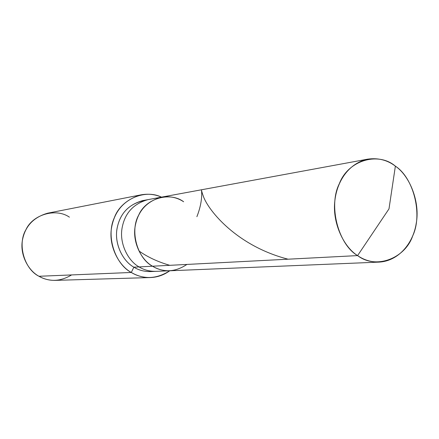 <?xml version="1.0" encoding="UTF-8"?>
<svg xmlns="http://www.w3.org/2000/svg" width="439" height="439" viewBox="0 0 439 439"><rect width="100%" height="100%" fill="white"/><g stroke="black" fill="none" stroke-linecap="round" stroke-linejoin="round"><path stroke-width="0.66" d="M145.298 200.261C129.79 203.312 120.418 212.514 117.18 227.857C113.97 243.063 122.541 261.024 133.873 267.181L139.064 266.912C143.992 269.974 149.622 271.456 155.955 271.351C149.622 271.456 143.992 269.974 139.064 266.912L152.531 266.215C157.563 269.359 163.308 270.879 169.767 270.781C163.308 270.879 157.563 269.359 152.531 266.215C163.758 272.795 175.216 272.202 186.904 264.437C175.216 272.202 163.758 272.795 152.531 266.215C141.298 259.992 132.485 242.383 135.08 226.826C137.692 211.302 146.5 201.408 161.497 197.149C146.5 201.408 137.692 211.302 135.08 226.826C132.485 242.383 141.298 259.992 152.531 266.215L357.598 255.597C338.173 244.463 328.152 205.403 339.331 183.705C348.078 160.235 378.27 151.455 395.374 166.145L388.992 208.882L357.598 255.597L152.531 266.215C137.215 258.341 129.675 230.7 138.702 215.105C145.803 198.274 169.953 191.448 183.634 201.759C169.953 191.448 145.803 198.274 138.702 215.105C129.675 230.7 137.215 258.341 152.531 266.215L139.064 266.912C128.051 260.859 119.43 243.722 121.987 228.582C124.561 213.464 133.198 203.822 147.905 199.652C133.198 203.822 124.561 213.464 121.987 228.582C119.43 243.722 128.051 260.859 139.064 266.912L133.873 267.181C122.953 261.194 114.403 244.238 116.944 229.257C119.501 214.298 128.073 204.75 142.664 200.618L161.497 197.149C169.909 195.959 177.285 197.495 183.634 201.759M395.374 166.145C387.434 160.054 378.215 157.722 367.717 159.148C349.592 163.099 337.41 179.908 334.941 200.085C331.895 221.904 343.353 246.8 357.598 255.597L388.992 208.882L395.374 166.145C413.752 177.993 422.801 214.66 412.737 235.809C405.038 258.566 375.811 269.733 357.598 255.597C363.98 260.042 371.207 262.209 379.274 262.099C398.705 260.958 413.148 243.162 416.172 223.692C420.342 202.341 409.905 175.968 395.374 166.145M379.274 262.099L150.632 271.571C144.349 271.675 138.762 270.21 133.873 267.181L131.294 272.471C115.056 264.135 105.761 235.798 114.321 217.782C120.5 199.948 144.376 188.644 161.475 197.155C155.197 194.345 148.404 193.572 141.084 194.839C124.21 199.789 114.327 210.978 111.435 228.406C108.57 245.889 118.59 265.535 131.294 272.471L38.989 276.274C28.25 270.665 19.87 254.796 22.356 240.627C24.858 226.497 33.282 217.354 47.631 213.2L141.084 194.839M69.422 217.173C56.241 207.845 32.881 214.276 25.945 229.685C17.165 243.985 24.255 269.151 38.989 276.274L131.294 272.471L133.873 267.181C139.542 270.698 146.011 272.081 153.282 271.34M169.739 270.781C156.586 279.144 143.772 279.709 131.294 272.471C136.869 275.901 143.229 277.602 150.374 277.558C157.48 277.278 163.934 275.017 169.739 270.781M150.374 277.558L55.177 280.378C49.097 280.417 43.702 279.05 38.989 276.274C49.475 282.112 60.346 281.662 71.59 274.929M288.072 259.197C236.753 245.95 208.53 210.616 203.471 196.623C198.099 181.998 206.209 193.193 196.886 216.685M169.778 265.321C158.024 261.913 147.833 257.183 139.201 251.141M367.717 159.148L161.497 197.149"/></g></svg>
